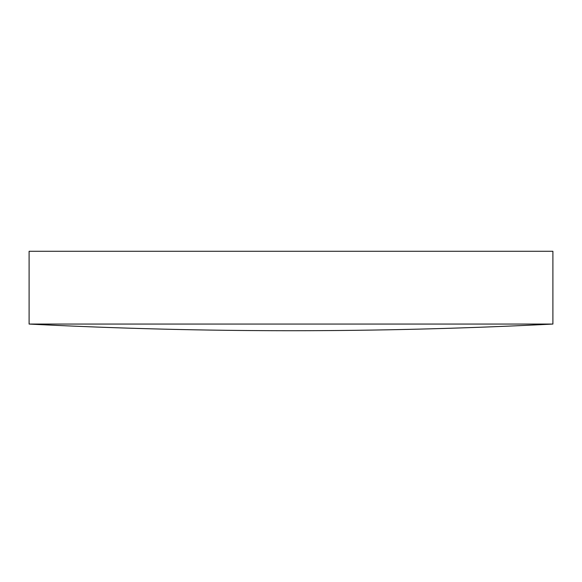 <?xml version="1.0" encoding="UTF-8"?>
<svg xmlns="http://www.w3.org/2000/svg" width="582" height="582" viewBox="0 0 582 582"><rect width="100%" height="100%" fill="white"/><g stroke="black" fill="none" stroke-linecap="round" stroke-linejoin="round"><path stroke-width="0.87" d="M552.9 324.058L552.9 251.286L29.1 251.286L29.1 324.058A5155.509 5155.509 0 0 0 552.9 324.058L29.1 324.058"/></g></svg>
